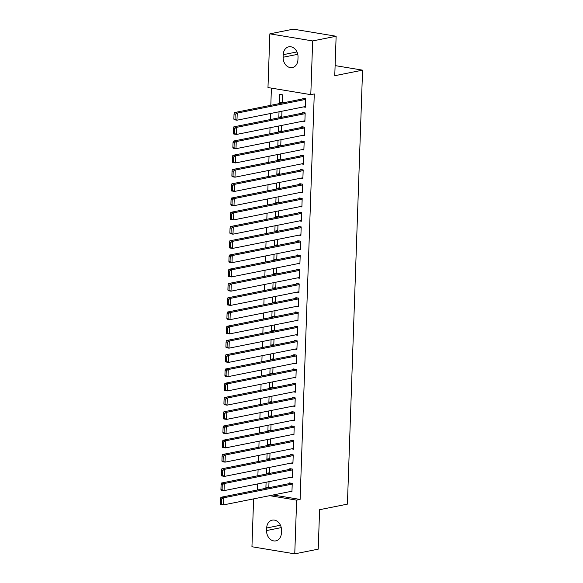 <?xml version="1.0" encoding="UTF-8"?>
<svg xmlns="http://www.w3.org/2000/svg" width="583" height="583" viewBox="0 0 583 583"><rect width="100%" height="100%" fill="white"/><g stroke="black" fill="none" stroke-linecap="round" stroke-linejoin="round"><path stroke-width="0.87" d="M271.408 88.12L270.811 105.304M270.527 113.496L270.315 119.551M270.031 127.743L269.82 133.798M269.528 141.99L269.317 148.053M269.033 156.237L268.821 162.3M268.537 170.484L268.326 176.547M268.034 184.731L267.823 190.794M267.539 198.985L267.327 205.041M267.043 213.232L266.832 219.288M266.548 227.479L266.336 233.535M266.045 241.726L265.833 247.782M265.549 255.973L265.338 262.029M265.054 270.221L264.842 276.276M264.558 284.468L264.347 290.523M264.055 298.715L263.844 304.771M263.56 312.962L263.348 319.025M263.064 327.209L262.853 333.272M262.561 341.456L262.35 347.519M262.066 355.703L261.854 361.766M261.57 369.957L261.359 376.013M261.075 384.204L260.863 390.26M260.572 398.451L260.361 404.507M260.076 412.698L259.865 418.754M259.581 426.945L259.369 433.001M259.085 441.193L258.874 447.248M258.582 455.44L258.371 461.496M258.087 469.687L257.875 475.743M257.591 483.934L257.38 489.997M267.976 87.552L269.856 33.843L312.67 40.934L310.797 94.65L267.976 87.552M312.67 40.934L336.136 36.241L293.322 29.15L269.856 33.843M336.136 36.241L334.759 75.71L362.568 70.149L347.41 504.135L319.601 509.695L318.223 549.157L294.758 553.85L251.943 546.759L253.612 498.88M362.568 70.149L335.108 65.602M281.764 116.585L278.834 117.168L280.693 117.482M278.834 117.168L279.024 111.798M281.742 117.27L281.953 111.215M302.934 121.162L304.873 121.483L305.171 112.934L302.278 112.461L302.256 113.168M280.773 145.08L277.843 145.67L279.694 145.976M277.843 145.67L278.025 140.292M280.744 145.765L280.955 139.709M301.943 149.663L303.874 149.984L304.173 141.436L301.28 140.955L301.258 141.662M279.774 173.574L276.845 174.164L278.703 174.47M276.845 174.164L277.034 168.786M279.753 174.259L279.964 168.203M300.945 178.158L302.883 178.478L303.182 169.93L300.289 169.449L300.26 170.163M278.783 202.075L275.846 202.658L277.705 202.964M275.846 202.658L276.036 197.28M278.754 202.753L278.966 196.697M299.954 206.652L301.885 206.972L302.183 198.424L299.29 197.943L299.268 198.657M277.785 230.569L274.855 231.152L276.714 231.458M274.855 231.152L275.045 225.781M277.763 231.254L277.974 225.191M298.955 235.146L300.894 235.466L301.192 226.918L298.299 226.437L298.27 227.151M276.787 259.063L273.857 259.646L275.715 259.96M273.857 259.646L274.046 254.275M276.765 259.748L276.976 253.685M297.964 263.64L299.895 263.961L300.194 255.412L297.301 254.931L297.279 255.645M275.795 287.557L272.866 288.14L274.724 288.454M272.866 288.14L273.055 282.77M275.774 288.242L275.985 282.187M296.966 292.134L298.904 292.455L299.203 283.906L296.31 283.433L296.281 284.14M274.797 316.052L271.867 316.642L273.726 316.948M271.867 316.642L272.057 311.264M274.775 316.737L274.987 310.681M295.975 320.635L297.906 320.956L298.204 312.408L295.311 311.927L295.289 312.634M273.806 344.546L270.876 345.136L272.735 345.442M270.876 345.136L271.066 339.758M273.784 345.231L273.995 339.175M294.976 349.13L296.915 349.45L297.213 340.902L294.32 340.421L294.291 341.135M272.808 373.047L269.878 373.63L271.736 373.936M269.878 373.63L270.067 368.252M272.786 373.725L272.997 367.669M293.985 377.624L295.916 377.944L296.215 369.396L293.322 368.915L293.3 369.629M271.816 401.541L268.887 402.124L270.745 402.43M268.887 402.124L269.069 396.753M271.787 402.226L272.006 396.163M292.987 406.118L294.925 406.438L295.224 397.89L292.331 397.409L292.302 398.123M270.818 430.035L267.889 430.618L269.747 430.932M267.889 430.618L268.078 425.247M270.796 430.72L271.008 424.657M291.988 434.612L293.927 434.933L294.226 426.384L291.332 425.903L291.311 426.618M269.827 458.53L266.897 459.113L268.748 459.426M266.897 459.113L267.08 453.742M269.798 459.215L270.009 453.159M290.997 463.106L292.928 463.427L293.227 454.878L290.334 454.405L290.312 455.112M268.829 487.024L265.899 487.614L267.757 487.92M265.899 487.614L266.088 482.236M268.807 487.709L269.018 481.653M289.999 491.607L291.937 491.928L292.236 483.38L289.343 482.899L289.314 483.613M273.143 494.974L300.114 499.442L314.273 93.95L310.797 94.65M290.502 477.353L292.433 477.674L292.732 469.126L289.838 468.652L289.817 469.359M269.324 472.777L266.395 473.367L268.253 473.673M266.395 473.367L266.584 467.989M269.302 473.462L269.514 467.406M291.493 448.859L293.431 449.18L293.73 440.631L290.837 440.15L290.808 440.865M270.323 444.282L267.393 444.865L269.251 445.179M267.393 444.865L267.582 439.495M270.301 444.967L270.512 438.904M292.491 420.365L294.422 420.686L294.721 412.137L291.828 411.656L291.806 412.37M271.314 415.788L268.384 416.371L270.242 416.677M268.384 416.371L268.574 411M271.292 416.473L271.503 410.41M293.482 391.871L295.421 392.191L295.719 383.643L292.826 383.162L292.797 383.876M272.312 387.294L269.382 387.877L271.241 388.183M269.382 387.877L269.572 382.506M272.29 387.979L272.501 381.916M294.481 363.377L296.412 363.697L296.711 355.149L293.817 354.668L293.796 355.382M273.31 358.8L270.374 359.383L272.232 359.689M270.374 359.383L270.563 354.005M273.281 359.478L273.493 353.422M295.472 334.882L297.41 335.203L297.709 326.655L294.816 326.174L294.787 326.888M274.301 330.299L271.372 330.889L273.23 331.195M271.372 330.889L271.561 325.511M274.28 330.984L274.491 324.928M296.47 306.381L298.401 306.702L298.7 298.153L295.807 297.68L295.785 298.387M275.3 301.805L272.37 302.395L274.221 302.701M272.37 302.395L272.553 297.017M275.271 302.49L275.482 296.434M297.461 277.887L299.4 278.208L299.698 269.659L296.805 269.178L296.783 269.893M276.291 273.31L273.361 273.893L275.22 274.207M273.361 273.893L273.551 268.523M276.269 273.995L276.48 267.932M298.46 249.393L300.398 249.713L300.697 241.165L297.804 240.684L297.775 241.398M277.289 244.816L274.36 245.399L276.218 245.705M274.36 245.399L274.542 240.028M277.26 245.501L277.479 239.438M299.458 220.899L301.389 221.219L301.688 212.671L298.795 212.19L298.773 212.904M278.28 216.322L275.351 216.905L277.209 217.211M275.351 216.905L275.54 211.534M278.259 217.007L278.47 210.944M300.449 192.405L302.388 192.725L302.686 184.177L299.793 183.696L299.764 184.41M279.279 187.828L276.349 188.411L278.208 188.717M276.349 188.411L276.539 183.033M279.257 188.506L279.468 182.45M301.447 163.91L303.379 164.231L303.677 155.683L300.784 155.202L300.762 155.916M280.27 159.327L277.34 159.917L279.199 160.223M277.34 159.917L277.53 154.539M280.248 160.012L280.459 153.956M302.439 135.409L304.377 135.73L304.676 127.181L301.783 126.708L301.754 127.415M281.268 130.832L278.339 131.423L280.197 131.729M278.339 131.423L278.528 126.045M281.246 131.518L281.458 125.462M303.437 106.915L305.368 107.236L305.667 98.687L302.774 98.206L302.752 98.921M282.259 102.338L279.33 102.921L281.188 103.235M279.33 102.921L279.629 94.373L282.522 94.854L282.238 103.023M283.207 54.685A9.27 7.331 78.7 0 1 288.804 46.822A9.27 7.331 78.7 0 1 298.022 57.134L297.935 59.699A9.27 7.331 78.7 0 1 292.345 67.562A9.27 7.331 78.7 0 1 283.119 57.243L283.207 54.685L296.98 51.931M300.114 499.442L296.638 500.134L294.758 553.85M281.407 533.008A9.27 7.331 78.7 0 1 275.817 540.871A9.27 7.331 78.7 0 1 266.591 530.552L266.679 527.987A9.27 7.331 78.7 0 1 272.268 520.131A9.27 7.331 78.7 0 1 281.494 530.443L281.407 533.008M269.667 495.667L296.638 500.134M291.959 491.214L223.551 504.885L220.658 504.412L220.432 503.712L221.591 503.901L221.766 498.917L220.607 498.72L220.432 503.712M291.274 483.22L220.906 497.284L223.799 497.765L223.551 504.885L221.591 503.901M292.207 484.087L223.799 497.765L221.766 498.917M220.906 497.284L220.607 498.72M292.462 476.967L224.047 490.638L221.154 490.157L220.928 489.465L222.087 489.654L222.261 484.67L221.103 484.473L220.928 489.465M291.777 468.972L221.402 483.037L224.295 483.518L224.047 490.638L222.087 489.654M292.71 469.84L224.295 483.518L222.261 484.67M221.402 483.037L221.103 484.473M292.957 462.72L224.542 476.391L221.649 475.91L221.423 475.211L222.582 475.407L222.757 470.415L221.598 470.226L221.423 475.211M292.272 454.725L221.897 468.79L224.79 469.271L224.542 476.391L222.582 475.407M293.205 455.593L224.79 469.271L222.757 470.415M221.897 468.79L221.598 470.226M293.453 448.473L225.045 462.144L222.152 461.663L221.926 460.964L223.085 461.16L223.253 456.168L222.101 455.979L221.926 460.964M292.768 440.471L222.4 454.543L225.293 455.024L225.045 462.144L223.085 461.16M293.701 441.346L225.293 455.024L223.253 456.168M222.4 454.543L222.101 455.979M293.949 434.218L225.541 447.897L222.648 447.416L222.422 446.716L223.581 446.913L223.755 441.921L222.597 441.732L222.422 446.716M293.271 426.224L222.895 440.296L225.789 440.77L225.541 447.897L223.581 446.913M294.204 427.099L225.789 440.77L223.755 441.921M222.895 440.296L222.597 441.732M294.451 419.971L226.036 433.65L223.143 433.169L222.917 432.469L224.076 432.666L224.251 427.674L223.092 427.485L222.917 432.469M293.766 411.977L223.391 426.049L226.284 426.523L226.036 433.65L224.076 432.666M294.699 412.851L226.284 426.523L224.251 427.674M223.391 426.049L223.092 427.485M294.947 405.724L226.532 419.403L223.639 418.922L223.42 418.222L224.572 418.412L224.746 413.427L223.588 413.238L223.42 418.222M294.262 397.73L223.894 411.795L226.787 412.276L226.532 419.403L224.572 418.412M295.195 398.604L226.787 412.276L224.746 413.427M223.894 411.795L223.588 413.238M295.443 391.477L227.035 405.156L224.142 404.675L223.916 403.975L225.074 404.165L225.249 399.18L224.091 398.991L223.916 403.975M294.758 383.483L224.389 397.548L227.283 398.029L227.035 405.156L225.074 404.165M295.69 384.357L227.283 398.029L225.249 399.18M224.389 397.548L224.091 398.991M295.945 377.23L227.53 390.909L224.637 390.428L224.411 389.728L225.57 389.918L225.745 384.933L224.586 384.744L224.411 389.728M295.26 369.236L224.885 383.301L227.778 383.782L227.53 390.909L225.57 389.918M296.193 370.11L227.778 383.782L225.745 384.933M224.885 383.301L224.586 384.744M296.441 362.983L228.026 376.662L225.133 376.181L224.907 375.481L226.066 375.671L226.24 370.686L225.082 370.496L224.907 375.481M295.756 354.989L225.381 369.054L228.274 369.535L228.026 376.662L226.066 375.671M296.689 355.863L228.274 369.535L226.24 370.686M225.381 369.054L225.082 370.496M296.936 348.736L228.521 362.407L225.628 361.934L225.41 361.234L226.561 361.424L226.736 356.439L225.585 356.249L225.41 361.234M296.251 340.742L225.883 354.807L228.776 355.287L228.521 362.407L226.561 361.424M297.184 341.609L228.776 355.287L226.736 356.439M225.883 354.807L225.585 356.249M297.432 334.489L229.024 348.16L226.131 347.687L225.905 346.987L227.064 347.176L227.239 342.192L226.08 341.995L225.905 346.987M296.747 326.495L226.379 340.559L229.272 341.04L229.024 348.16L227.064 347.176M297.68 327.362L229.272 341.04L227.239 342.192M226.379 340.559L226.08 341.995M297.935 320.242L229.52 333.913L226.627 333.44L226.401 332.74L227.559 332.929L227.734 327.945L226.576 327.748L226.401 332.74M297.25 312.248L226.874 326.312L229.768 326.793L229.52 333.913L227.559 332.929M298.183 313.115L229.768 326.793L227.734 327.945M226.874 326.312L226.576 327.748M298.43 305.995L230.015 319.666L227.122 319.185L226.896 318.493L228.055 318.682L228.23 313.698L227.071 313.501L226.896 318.493M297.745 298L227.37 312.065L230.263 312.546L230.015 319.666L228.055 318.682M298.678 298.868L230.263 312.546L228.23 313.698M227.37 312.065L227.071 313.501M298.926 291.748L230.518 305.419L227.625 304.938L227.399 304.239L228.558 304.435L228.725 299.443L227.574 299.254L227.399 304.239M298.241 283.753L227.873 297.818L230.766 298.299L230.518 305.419L228.558 304.435M299.174 284.621L230.766 298.299L228.725 299.443M227.873 297.818L227.574 299.254M299.422 277.501L231.014 291.172L228.121 290.691L227.895 289.991L229.053 290.188L229.228 285.196L228.07 285.007L227.895 289.991M298.744 269.499L228.368 283.571L231.262 284.052L231.014 291.172L229.053 290.188M299.677 270.374L231.262 284.052L229.228 285.196M228.368 283.571L228.07 285.007M299.924 263.246L231.509 276.925L228.616 276.444L228.39 275.744L229.549 275.941L229.724 270.949L228.565 270.76L228.39 275.744M299.239 255.252L228.864 269.324L231.757 269.798L231.509 276.925L229.549 275.941M300.172 256.126L231.757 269.798L229.724 270.949M228.864 269.324L228.565 270.76M300.42 248.999L232.005 262.678L229.112 262.197L228.893 261.497L230.045 261.694L230.219 256.702L229.061 256.513L228.893 261.497M299.735 241.005L229.367 255.077L232.26 255.551L232.005 262.678L230.045 261.694M300.668 241.879L232.26 255.551L230.219 256.702M229.367 255.077L229.061 256.513M300.915 234.752L232.508 248.431L229.615 247.95L229.389 247.25L230.547 247.44L230.722 242.455L229.564 242.266L229.389 247.25M300.23 226.758L229.862 240.823L232.755 241.304L232.508 248.431L230.547 247.44M301.163 227.632L232.755 241.304L230.722 242.455M229.862 240.823L229.564 242.266M301.418 220.505L233.003 234.184L230.11 233.703L229.884 233.003L231.043 233.193L231.218 228.208L230.059 228.019L229.884 233.003M300.733 212.511L230.358 226.576L233.251 227.057L233.003 234.184L231.043 233.193M301.666 213.385L233.251 227.057L231.218 228.208M230.358 226.576L230.059 228.019M301.914 206.258L233.499 219.937L230.606 219.456L230.38 218.756L231.538 218.946L231.713 213.961L230.555 213.772L230.38 218.756M301.229 198.264L230.853 212.329L233.747 212.81L233.499 219.937L231.538 218.946M302.162 199.138L233.747 212.81L231.713 213.961M230.853 212.329L230.555 213.772M302.409 192.011L233.994 205.69L231.101 205.209L230.883 204.509L232.034 204.699L232.209 199.714L231.057 199.524L230.883 204.509M301.724 184.017L231.356 198.082L234.249 198.563L233.994 205.69L232.034 204.699M302.657 184.891L234.249 198.563L232.209 199.714M231.356 198.082L231.057 199.524M302.905 177.764L234.497 191.435L231.604 190.962L231.378 190.262L232.537 190.452L232.712 185.467L231.553 185.27L231.378 190.262M302.22 169.77L231.852 183.834L234.745 184.315L234.497 191.435L232.537 190.452M303.153 170.637L234.745 184.315L232.712 185.467M231.852 183.834L231.553 185.27M303.408 163.517L234.993 177.188L232.1 176.715L231.874 176.015L233.032 176.204L233.207 171.22L232.049 171.023L231.874 176.015M302.723 155.523L232.347 169.587L235.24 170.068L234.993 177.188L233.032 176.204M303.656 156.39L235.24 170.068L233.207 171.22M232.347 169.587L232.049 171.023M303.903 149.27L235.488 162.941L232.595 162.468L232.369 161.768L233.528 161.957L233.703 156.973L232.544 156.776L232.369 161.768M303.218 141.275L232.843 155.34L235.736 155.821L235.488 162.941L233.528 161.957M304.151 142.143L235.736 155.821L233.703 156.973M232.843 155.34L232.544 156.776M304.399 135.023L235.991 148.694L233.098 148.213L232.872 147.521L234.031 147.71L234.198 142.726L233.047 142.529L232.872 147.521M303.714 127.028L233.346 141.093L236.239 141.574L235.991 148.694L234.031 147.71M304.647 127.896L236.239 141.574L234.198 142.726M233.346 141.093L233.047 142.529M304.894 120.776L236.487 134.447L233.594 133.966L233.368 133.267L234.526 133.463L234.701 128.471L233.543 128.282L233.368 133.267M304.217 112.781L233.841 126.846L236.734 127.327L236.487 134.447L234.526 133.463M305.149 113.649L236.734 127.327L234.701 128.471M233.841 126.846L233.543 128.282M305.397 106.529L236.982 120.2L234.089 119.719L233.863 119.019L235.022 119.216L235.197 114.224L234.038 114.035L233.863 119.019M304.712 98.527L234.337 112.599L237.23 113.073L236.982 120.2L235.022 119.216M305.645 99.401L237.23 113.073L235.197 114.224M234.337 112.599L234.038 114.035M266.591 530.552L281.246 527.622M266.679 527.987L280.452 525.239M283.119 57.243L297.775 54.321"/></g></svg>
